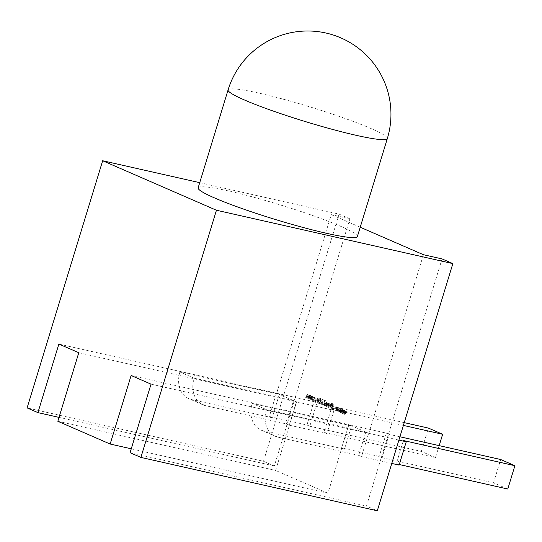 <?xml version="1.0" encoding="UTF-8"?>
<svg xmlns="http://www.w3.org/2000/svg" width="542" height="542" viewBox="0 0 542 542"><rect width="100%" height="100%" fill="white"/><g stroke="black" fill="none" stroke-linecap="round" stroke-linejoin="round"><path stroke-width="0.41" stroke-dasharray="2.71 2.03" d="M357.381 236.529A83.258 7.69 17 0 0 341.053 226.475A83.258 7.69 17 0 0 253.304 197.125A83.258 7.69 17 0 0 198.142 187.844M312.897 398.506L312.314 396.141L311.738 395.992L312.314 396.141L310.593 397.503L311.379 399.928L310.803 399.779L312.897 398.506L311.941 396.06L310.593 397.503M316.277 400.538L315.552 400.226L315.173 401.466L315.898 401.778L316.277 400.538L315.552 400.226M321.352 403.146L320.017 402.571L319.746 403.458L321.799 404.346L323.228 399.684L321.176 398.79L320.905 399.678L322.233 400.26L321.982 401.087L320.756 400.552L320.485 401.439L321.711 401.968L321.352 403.146L320.017 402.571M326.779 402.435L326.27 402.306L326.779 402.435L325.634 403.431L324.936 405.714L325.62 406.005L326.833 403.458L327.178 403.851L326.413 406.351L327.097 406.649L328.161 403.167L327.476 402.869L327.361 403.234L326.779 402.435M326.806 403.763L326.04 406.27L326.724 406.568L327.788 403.085L327.104 402.787L326.989 403.153L326.406 402.347L325.261 403.343L324.563 405.626L325.247 405.924L326.067 403.458L327.178 403.851M332.517 405.64L331.819 405.612L330.776 406.608L332.029 408.892L331.257 408.675L332.856 408.885L333.201 407.767L331.86 407.923L331.467 407.157L332.686 406.886L333.791 405.836L332.951 403.783L332.199 403.573L332.951 403.783L331.812 403.634L331.487 404.684L332.686 404.603L333.079 405.348L331.819 405.612M331.447 405.524L330.403 406.52L331.257 408.675L332.483 408.797L332.829 407.686L331.528 407.672M331.155 407.591L331.094 407.069L332.314 406.805L333.418 405.755L332.578 403.695L331.44 403.546L331.115 404.596L333.018 404.867M335.816 409.217L336.182 406.656L335.505 406.364L335.105 410.138L335.81 410.443L336.995 408.295L336.717 410.836L337.449 411.154L339.177 407.963L338.459 407.652L337.354 409.887L337.625 407.286L337.016 407.022L335.816 409.217L335.444 409.135L335.81 406.575L336.182 406.656M343.445 412.537L343.818 409.976L343.14 409.684L342.74 413.458L343.445 413.763L344.631 411.615L344.353 414.156L345.085 414.474L346.812 411.283L346.094 410.971L344.99 413.207L345.261 410.606L344.644 410.341L343.445 412.537L343.072 412.455L343.445 409.894L343.818 409.976M423.431 254.713L368.824 433.322L348.913 424.664L341.602 447.936L348.73 424.616L351.575 425.856L252.172 403.417L266.393 409.603L365.796 432.042L368.641 433.282L361.514 456.594L358.668 455.361L365.796 432.042M131.266 448.81L327.957 493.213L341.785 447.977L379.204 456.425L382.042 457.665L389.176 434.345L399.921 436.771M327.957 493.213L275.614 470.449L296.576 401.893L276.664 393.235L331.27 214.625L349.881 218.826L295.275 397.435L276.664 393.235M360.227 227.22L331.27 214.625M339.631 410.877L340.003 408.316L339.319 408.024L338.926 411.798L339.624 412.103L340.81 409.955L340.539 412.496L341.27 412.814L342.991 409.623L342.28 409.312L341.175 411.547L341.44 408.946L340.83 408.682L339.631 410.877L339.258 410.795L339.631 408.234L340.003 408.316M334.387 408.417L333.669 408.106L333.289 409.346L334.007 409.657L334.387 408.417L333.669 408.106M329.455 403.729L328.77 403.431L327.707 406.92L328.391 407.211L328.499 406.852L329.218 407.692L328.716 407.57L330.234 406.656L330.932 404.373L330.247 404.075L329.035 406.622L328.689 406.236L329.455 403.729L328.77 403.431M328.398 403.35L327.334 406.832L328.018 407.13L328.127 406.764L328.716 407.57L329.861 406.568L330.559 404.291L329.875 403.993L329.055 406.459L329.428 406.541L328.689 406.236M323.838 404.23L322.504 403.648L322.233 404.535L324.285 405.43L325.708 400.768L324.99 400.45L323.838 404.23L322.504 403.648M318.012 397.909L316.772 399.603L316.819 401.839L318.764 403.106L320.187 398.445L318.012 397.909L318.384 397.991L317.145 399.684L317.192 401.927L319.136 403.187L320.559 398.526L318.384 397.991M313.032 399.264L312.741 400.233L313.615 400.897L313.005 400.734L314.421 400.762L315.2 399.522L315.261 397.916L314.536 397.11L313.703 397.069L313.411 398.024L314.245 397.916L314.475 399.21L313.601 399.976L312.659 399.183L312.368 400.145L312.741 400.233M312.368 400.145L313.005 400.734L314.048 400.68L314.827 399.44L314.895 397.828L314.164 397.022L314.536 397.11L313.33 396.981L313.039 397.943L313.411 398.024M313.039 397.943L314.245 397.916L313.872 397.835L314.475 399.21M314.109 399.122L313.229 399.894L313.696 400.01L313.249 399.65M307.863 395.524L307.097 398.031L307.781 398.329L308.96 395.768L309.265 396.134L308.5 398.641L309.184 398.939L310.248 395.457L309.563 395.159L309.455 395.524L308.906 394.739L308.093 395.071L307.497 394.129L306.393 395.138L305.695 397.422L306.379 397.72L307.192 395.24L307.931 395.24L308.235 395.613L307.47 398.113L308.154 398.411L309.333 395.85L309.638 396.222L308.872 398.722L309.557 399.02L310.62 395.538L309.936 395.24L309.828 395.606L309.279 394.82L308.466 395.159L307.375 394.081L307.87 394.21L306.765 395.22L306.067 397.503L306.752 397.801L307.931 395.24L307.558 395.152L308.235 395.613M308.967 395.938L308.594 395.85L308.967 395.938M58.868 344.062L276.474 393.194L279.32 394.427L179.917 371.988L194.138 378.174A24.485 18.95 113.5 0 0 202.986 404.833A24.485 18.95 113.5 0 0 205.628 405.694L286.413 423.932L293.54 400.613L296.386 401.852L289.259 425.172L326.86 433.661L324.014 432.421L331.142 409.102L333.987 410.341L296.576 401.893M78.78 352.727L296.386 401.852M293.54 400.613L194.138 378.174M306.948 424.996L309.794 426.236L316.921 402.916L314.075 401.683L306.948 424.996L269.347 416.507L272.192 417.747L279.32 394.427M272.192 417.747L191.401 399.508A24.485 18.95 -66.5 0 1 188.765 398.648A24.485 18.95 -66.5 0 1 179.917 371.988M151.035 384.149L368.641 433.282M131.123 375.491L348.73 424.616M266.393 409.603A24.485 18.95 113.5 0 0 275.241 436.256A24.485 18.95 113.5 0 0 277.877 437.123L263.656 430.937L344.441 449.176L351.575 425.856M263.656 430.937A24.485 18.95 -66.5 0 1 261.02 430.07A24.485 18.95 -66.5 0 1 252.172 403.417M442.048 258.913L380.315 460.842L361.514 456.594M391.771 463.43L380.315 460.842L366.48 506.079L377.293 510.781M130.073 452.706L366.48 506.079M277.877 437.123L358.668 455.361M439.176 445.632L435.517 457.597L324.014 432.421M403.39 425.416L331.142 409.102M286.413 423.932L289.259 425.172M435.517 457.597L421.297 451.411L309.794 426.236M404.244 422.631L316.921 402.916M421.297 451.411L428.424 428.092M314.075 401.683L295.275 397.435L274.32 465.991L263.507 461.289L27.1 407.916M57.825 421.276L275.614 470.449M199.727 182.668L339.075 214.124L349.881 218.826M59.01 417.381L274.32 465.991M339.075 214.124L263.507 461.289M398.898 440.111L368.824 433.322M276.474 393.194L269.347 416.507M399.115 465.09L396.27 463.85L403.397 440.531M396.27 463.85L399.285 464.528M389.176 434.345L386.331 433.105L348.913 424.664M382.042 457.665L493.545 482.834L500.679 459.521M344.441 449.176L341.602 447.936M507.773 489.026L493.545 482.834M386.331 433.105L379.204 456.425M333.987 410.341L326.86 433.661M342.768 409.596L342.368 413.37L342.74 413.458M342.368 413.37L343.445 413.763M343.072 413.682L344.258 411.534L344.631 411.615M344.258 411.534L343.98 414.074L344.353 414.156M343.98 414.074L345.085 414.474M344.712 414.393L346.44 411.195L346.812 411.283M346.44 411.195L346.094 410.971M345.721 410.883L344.617 413.126L344.99 413.207M344.617 413.126L344.888 410.524L345.261 410.606M344.272 410.253L343.072 412.455M338.946 407.936L338.554 411.71L338.926 411.798M338.554 411.71L339.624 412.103M339.258 412.015L340.437 409.874L340.81 409.955M340.437 409.874L340.166 412.415L340.539 412.496M340.166 412.415L341.27 412.814M340.898 412.733L342.619 409.535L342.991 409.623M342.619 409.535L342.28 409.312M341.907 409.224L340.803 411.466L341.175 411.547M340.803 411.466L341.067 408.864L341.44 408.946M340.457 408.593L339.258 410.795M335.132 406.276L334.732 410.05L335.105 410.138M334.732 410.05L335.81 410.443M335.437 410.355L336.623 408.214L336.995 408.295M336.623 408.214L336.345 410.755L336.717 410.836M336.345 410.755L337.449 411.154M337.077 411.073L338.804 407.875L339.177 407.963M338.804 407.875L338.459 407.652M338.086 407.564L336.982 409.806L337.354 409.887M336.982 409.806L337.253 407.198L337.625 407.286M336.643 406.934L335.444 409.135M333.296 408.018L332.917 409.257L333.289 409.346M332.917 409.257L334.007 409.657M333.635 409.576L334.014 408.336M330.403 406.52L330.776 406.608M332.483 408.797L332.856 408.885M332.829 407.686L333.201 407.767M332.747 407.645L333.12 407.733M331.094 407.069L331.467 407.157M331.548 406.764L331.921 406.852M332.314 406.805L332.686 406.886M333.418 405.755L333.791 405.836M331.44 403.546L331.812 403.634M331.115 404.596L331.487 404.684M331.196 404.637L331.568 404.718M332.646 404.786L333.079 405.348M332.707 405.267L332.144 405.552M327.334 406.832L327.707 406.92M328.018 407.13L328.391 407.211M328.127 406.764L328.499 406.852M329.861 406.568L330.234 406.656M330.559 404.291L330.932 404.373M329.875 403.993L330.247 404.075M329.055 406.459L328.662 406.541L329.055 406.459M328.317 406.154L329.082 403.648M325.261 403.343L325.634 403.431M324.563 405.626L324.936 405.714M325.247 405.924L325.62 406.005M325.783 404.169L326.155 404.257M326.067 403.458L326.46 403.377L326.067 403.458M326.04 406.27L326.413 406.351M326.724 406.568L327.097 406.649M327.788 403.085L328.161 403.167M327.104 402.787L327.476 402.869M326.989 403.153L327.361 403.234M322.131 403.566L321.86 404.454L322.233 404.535M321.86 404.454L324.285 405.43M323.913 405.348L325.335 400.68L325.708 400.768M325.335 400.68L324.99 400.45M324.617 400.369L323.466 404.149M319.644 402.489L319.373 403.37L319.746 403.458M319.373 403.37L321.799 404.346M321.426 404.264L322.856 399.603L323.228 399.684M322.856 399.603L321.176 398.79M320.803 398.709L320.532 399.596L320.905 399.678M320.532 399.596L322.233 400.26M321.86 400.172L321.609 400.999L321.982 401.087M321.609 400.999L320.756 400.552M320.383 400.47L320.119 401.351L320.485 401.439M320.119 401.351L321.711 401.968M321.338 401.886L320.979 403.065M316.772 399.603L317.145 399.684M316.819 401.839L317.192 401.927M317.754 402.665L318.127 402.753M318.764 403.106L319.136 403.187M320.187 398.445L320.559 398.526M318.127 401.825L317.544 401.365L317.531 399.928L318.364 398.824L319.008 398.932L318.127 401.825L318.5 401.907L317.917 401.453L317.903 400.01L318.737 398.912L319.57 399.095L318.5 401.907M318.364 398.824L319.38 399.014L318.364 398.824M317.544 401.365L317.917 401.453M317.531 399.928L317.903 400.01M318.317 401.907L318.689 401.988M319.197 399.014L319.57 399.095M315.18 400.145L314.8 401.385L315.173 401.466M314.8 401.385L315.898 401.778M315.525 401.697L315.905 400.457M314.048 400.68L314.421 400.762M314.827 399.44L315.2 399.522M314.895 397.828L315.261 397.916M314.164 397.022L313.33 396.981L314.164 397.022M313.134 397.984L313.506 398.065M313.445 397.821L313.872 397.835L313.445 397.821M310.22 397.422L310.803 399.779L312.524 398.424M311.426 398.912L310.803 398.648L311.711 396.825L311.806 398.113L311.033 399.007L311.406 399.095L311.697 397.015L312.314 397.266L311.799 398.993L311.426 398.912M311.325 396.927L312.084 396.913L311.325 396.927M310.803 398.648L311.176 398.736M311.806 398.113L312.178 398.201M311.941 397.178L312.314 397.266M310.939 397.74L311.311 397.821M307.097 398.031L307.47 398.113M307.781 398.329L308.154 398.411M309.265 396.134L309.638 396.222M308.5 398.641L308.872 398.722M309.184 398.939L309.557 399.02M310.248 395.457L310.62 395.538M309.563 395.159L309.936 395.24M309.455 395.524L309.828 395.606M308.093 395.071L308.466 395.159M306.393 395.138L306.765 395.22M305.695 397.422L306.067 397.503M306.379 397.72L306.752 397.801M307.192 395.24L307.558 395.152L307.192 395.24M228.08 89.911A83.258 7.69 -163 0 1 259.34 93.217A83.258 7.69 -163 0 1 370.992 128.542A83.258 7.69 -163 0 1 387.32 138.596M205.628 405.694L191.401 399.508M329.34 405.748L329.712 405.829M308.323 396.561L308.696 396.649M306.914 395.951L307.287 396.039M261.02 430.07L275.241 436.256M202.986 404.833L188.765 398.648M329.136 406.656L328.764 406.575M326.724 403.424L326.352 403.343M319.062 398.898L318.689 398.817M314.326 397.035L313.953 396.954M314.123 397.882L313.757 397.794M311.474 399.115L311.101 399.027M312.023 396.893L311.65 396.805M309.238 395.816L308.865 395.735M307.829 395.206L307.456 395.125"/><path stroke-width="0.81" d="M198.142 187.844A83.258 7.69 17 0 0 214.469 197.898A83.258 7.69 17 0 0 302.219 227.24A83.258 7.69 17 0 0 357.381 236.529L387.32 138.596A83.258 7.69 -163 0 1 356.06 135.29A83.258 7.69 -163 0 1 244.408 99.965A83.258 7.69 -163 0 1 228.08 89.911L198.142 187.844M199.727 182.668L102.662 160.75L216.448 210.242L452.855 263.615L442.048 258.913L423.431 254.713L360.227 227.22M102.662 160.75L27.1 407.916L37.906 412.618L58.868 344.062L78.78 352.727L57.825 421.276L110.161 444.04L131.266 448.81M110.161 444.04L131.123 375.491L151.035 384.149L130.073 452.706L140.886 457.407L377.293 510.781L452.855 263.615M439.176 445.632L442.645 434.277L403.39 425.416M442.645 434.277L428.424 428.092L404.244 422.631M37.906 412.618L59.01 417.381M216.448 210.242L140.886 457.407M398.898 440.111L406.243 441.771L403.397 440.531L514.9 465.707L507.773 489.026L399.285 464.528M399.921 436.771L500.679 459.521L514.9 465.707M406.243 441.771L399.115 465.09L391.771 463.43M387.32 138.596A83.258 83.258 0 0 0 340.911 37.906A83.258 83.258 0 0 0 228.08 89.911"/></g></svg>
